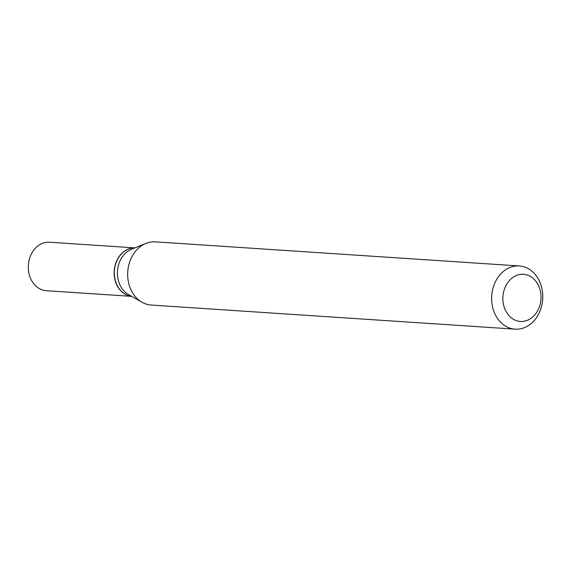 <?xml version="1.0" encoding="UTF-8"?>
<svg xmlns="http://www.w3.org/2000/svg" width="571" height="571" viewBox="0 0 571 571"><rect width="100%" height="100%" fill="white"/><g stroke="black" fill="none" stroke-linecap="round" stroke-linejoin="round"><path stroke-width="0.86" d="M134.927 247.885L49.52 242.225A24.296 19.6 93.8 0 0 28.55 263.188A24.296 19.6 93.8 0 0 43.132 290.168A24.296 19.6 93.8 0 0 46.308 290.703L131.715 296.363M128.996 295.857A24.296 19.6 93.8 0 0 131.701 296.356A24.296 19.6 93.8 0 1 129.153 295.864A24.296 19.6 93.8 0 1 114.521 269.276A24.296 19.6 93.8 0 1 134.899 247.893A24.296 19.6 93.8 0 0 114.378 269.162A24.296 19.6 93.8 0 0 128.996 295.857M517.305 320.923A23.625 19.064 93.8 0 0 540.459 302.965A23.625 19.064 93.8 0 0 526.598 274.822A23.625 19.064 93.8 0 0 503.444 292.78A23.625 19.064 93.8 0 0 517.305 320.923M510.981 328.453A31.669 25.552 93.8 0 0 515.113 329.153A31.669 25.552 93.8 0 0 542.45 301.831A31.669 25.552 93.8 0 0 523.443 266.664A31.669 25.552 93.8 0 0 519.303 265.958A31.669 25.552 93.8 0 0 491.966 293.287A31.669 25.552 93.8 0 0 510.981 328.453M519.303 265.958L155.341 241.847A31.669 25.552 93.8 0 0 145.862 243.417A31.669 25.552 93.8 0 0 127.754 271.753A31.669 25.552 93.8 0 0 141.965 302.23A31.669 25.552 93.8 0 0 147.018 304.336A31.669 25.552 93.8 0 0 151.158 305.042L515.113 329.153M145.862 243.417L131.366 249.334A24.296 19.6 93.8 0 0 117.469 271.075A24.296 19.6 93.8 0 0 128.375 294.45L141.965 302.23"/></g></svg>
